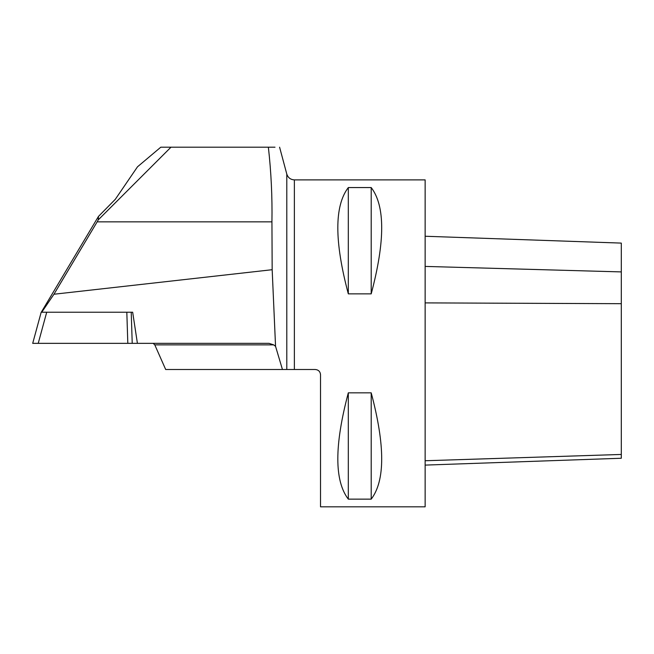 <?xml version="1.0" encoding="UTF-8"?>
<svg xmlns="http://www.w3.org/2000/svg" width="654" height="654" viewBox="0 0 654 654"><rect width="100%" height="100%" fill="white"/><g stroke="black" fill="none" stroke-linecap="round" stroke-linejoin="round"><path stroke-width="0.98" d="M275.007 147.191L160.794 147.191L137.495 166.811L115.308 199.306L98.468 216.417L41.276 312.228M294.374 369.502L294.374 179.883L425.141 179.883L425.141 506.817L320.525 506.817L320.525 374.734C320.231 371.57 318.49 369.829 315.293 369.502L165.683 369.502L154.794 344.879L153.159 343.35M170.98 147.191L98.231 219.891L97.16 221.853L271.933 221.853C272.35 196.911 271.165 172.027 268.369 147.191M97.16 221.853L53.955 294.235L41.733 312.228M98.468 216.417L98.231 219.891M137.414 343.35L132.222 343.35L131.225 312.228L132.672 312.228L137.414 343.35L269.047 343.35L273.699 344.879L275.555 346.35L272.17 269.71L271.933 221.853M53.955 294.235L272.17 269.71M282.446 369.502L275.555 346.35M348.312 293.859L371.202 293.859C385.19 241.285 385.19 205.855 371.202 187.559L348.312 187.559C334.325 205.855 334.325 241.285 348.312 293.859L348.312 187.559M348.312 499.141L371.202 499.141C385.19 480.845 385.19 445.407 371.202 392.841L348.312 392.841C334.325 445.407 334.325 480.845 348.312 499.141L348.312 392.841M425.141 465.1L621.3 458.25L621.3 243.1L425.141 236.249M371.202 187.559L371.202 293.859M371.202 392.841L371.202 499.141M46.712 312.228L41.186 312.228L32.7 343.35L38.226 343.35L46.712 312.228L126.819 312.228L127.816 343.35L38.226 343.35M131.225 312.228L126.819 312.228M34.776 343.35L32.7 343.35M127.816 343.35L132.222 343.35L127.816 343.35M199.47 343.35L34.776 343.35L199.47 343.35M294.374 179.883C290.539 179.654 288.013 177.716 286.795 174.07L286.795 369.502M154.794 344.879L273.699 344.879M621.3 454.456L425.141 460.743M621.3 303.685L425.141 302.892M621.3 271.909L425.141 266.415M286.795 174.07L279.585 147.183"/></g></svg>
